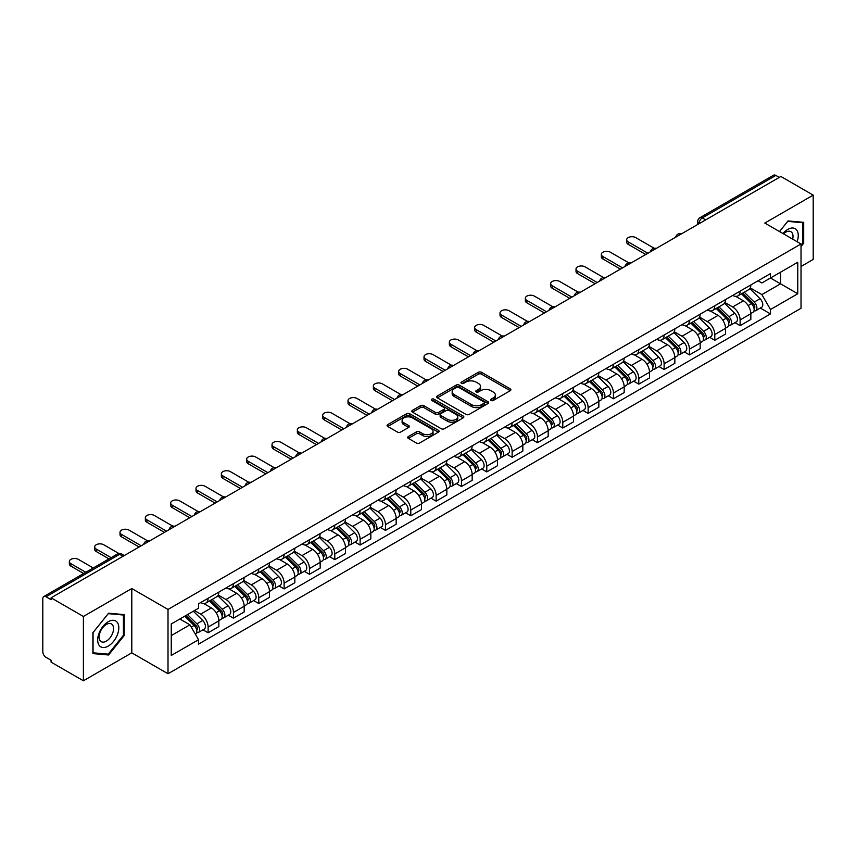 <?xml version="1.0" encoding="UTF-8"?>
<svg xmlns="http://www.w3.org/2000/svg" width="856" height="856" viewBox="0 0 856 856"><rect width="100%" height="100%" fill="white"/><g stroke="black" fill="none" stroke-linecap="round" stroke-linejoin="round"><path stroke-width="1.28" d="M491.055 400.48A1.573 0.909 0 0 0 493.291 400.48L510.219 390.7A2.258 1.305 0 0 0 510.882 389.78A2.258 1.305 0 0 0 510.219 388.859L481.532 372.296A2.258 1.305 0 0 0 478.344 372.296L461.405 382.076A1.573 0.909 0 0 0 460.945 382.718A1.573 0.909 0 0 0 461.405 383.36A1.573 0.909 0 0 0 463.642 383.36L465.825 382.097A7.212 4.162 0 0 1 476.032 382.097L478.418 383.477A7.212 4.162 0 0 1 480.537 386.42A7.212 4.162 0 0 1 478.418 389.373L476.236 390.636A1.573 0.909 0 0 0 475.765 391.278A1.573 0.909 0 0 0 476.236 391.92A1.573 0.909 0 0 0 478.461 391.92L480.655 390.657A7.212 4.162 0 0 1 490.852 390.657L493.249 392.037A7.212 4.162 0 0 1 495.357 394.98A7.212 4.162 0 0 1 493.249 397.933L491.055 399.196A1.573 0.909 0 0 0 490.595 399.838A1.573 0.909 0 0 0 491.055 400.48L491.055 399.196M408.365 436.539A2.258 1.305 0 0 0 407.702 437.459A2.258 1.305 0 0 0 408.365 438.379L416.412 443.023A2.258 1.305 0 0 0 419.601 443.023L438.411 432.162A2.258 1.305 0 0 0 439.075 431.242A2.258 1.305 0 0 0 438.411 430.322L409.724 413.758A2.258 1.305 0 0 0 406.536 413.758L387.725 424.619A2.258 1.305 0 0 0 387.062 425.539A2.258 1.305 0 0 0 387.725 426.459L397.452 432.066A2.258 1.305 0 0 0 400.629 432.066L408.687 427.422A2.258 1.305 0 0 0 409.339 426.502A2.258 1.305 0 0 0 408.687 425.582L403.861 422.8A6.035 3.478 0 0 1 402.095 420.339A6.035 3.478 0 0 1 405.819 417.118A6.035 3.478 0 0 1 412.389 417.878L431.274 428.781A6.035 3.478 0 0 1 433.05 431.242A6.035 3.478 0 0 1 429.327 434.463A6.035 3.478 0 0 1 422.746 433.703L419.601 431.884A2.258 1.305 0 0 0 416.412 431.884L408.365 436.539L408.365 438.379M168.011 609.44L131.792 588.532L83.396 616.47L51.082 597.82L780.886 176.464L813.2 195.125L764.804 223.063L801.023 243.971L168.011 609.44L168.011 673.758L801.023 308.288L801.023 243.971M465.985 414.4A2.258 1.305 0 0 0 469.174 414.4L487.984 403.54A2.258 1.305 0 0 0 488.648 402.62A2.258 1.305 0 0 0 487.984 401.699L459.298 385.136A2.258 1.305 0 0 0 456.109 385.136L437.298 395.996A2.258 1.305 0 0 0 436.635 396.916A2.258 1.305 0 0 0 437.298 397.837L465.985 414.4M432.43 400.822A1.573 0.909 0 0 1 434.024 401.047L434.024 399.174L463.203 416.016A2.258 1.305 0 0 1 463.856 416.936A2.258 1.305 0 0 1 463.203 417.856L444.392 428.717A2.258 1.305 0 0 1 441.204 428.717L412.506 412.143L412.506 410.302A2.258 1.305 0 0 0 411.854 411.222A2.258 1.305 0 0 0 412.506 412.143M412.506 410.302L420.564 405.658A2.258 1.305 0 0 1 423.752 405.658L435.383 412.378A2.258 1.305 0 0 0 438.572 412.378L443.911 409.296A2.258 1.305 0 0 0 444.574 408.376A2.258 1.305 0 0 0 443.911 407.456L431.799 400.458A1.573 0.909 0 0 1 431.338 399.816A1.573 0.909 0 0 1 432.312 398.971A1.573 0.909 0 0 1 434.024 399.174M83.396 616.47L83.396 680.788L51.082 662.137L51.082 660.254L46.053 657.355A4.59 2.654 -120 0 1 42.8 651.726L42.8 598.654A4.59 2.654 -120 0 1 43.752 596.557L117.315 554.089A4.59 2.654 60 0 1 119.615 554.313L46.053 596.782A4.59 2.654 -120 0 0 43.752 596.557M801.023 266.473L813.2 259.443L813.2 195.125M83.396 680.788L131.792 652.85L168.011 673.758M51.082 597.82L51.082 599.692L46.053 596.782M705.697 219.874L702.284 217.906A4.59 2.654 60 0 0 699.983 217.681L773.557 175.213A4.59 2.654 60 0 1 775.846 175.437L702.284 217.906A4.59 2.654 120 0 0 699.042 223.534L699.042 223.726M779.26 177.406L775.846 175.437M740.119 291.136A10.561 6.099 60 0 1 737.936 295.876L748.658 289.692A10.561 6.099 -120 0 0 750.84 284.941M724.914 302.51L732.65 306.983A10.561 6.099 60 0 1 740.119 319.919L750.84 313.735A10.561 6.099 -120 0 0 743.372 300.788L735.7 296.358M750.84 313.735L750.84 319.449L740.119 325.633L734.983 322.669M737.936 295.876A10.561 6.099 60 0 1 732.736 295.395M740.119 319.919L740.119 325.633M714.792 305.763A10.561 6.099 60 0 1 712.599 310.503L723.32 304.319A10.561 6.099 -120 0 0 725.503 299.568M709.645 337.296L714.792 340.26L725.503 334.075L725.503 328.351A10.561 6.099 -120 0 0 718.034 315.415L710.362 310.985M712.599 310.503A10.561 6.099 60 0 1 707.398 310.022M699.577 317.137L707.323 321.61A10.561 6.099 60 0 1 714.792 334.546L714.792 340.26M689.455 320.39A10.561 6.099 60 0 1 687.272 325.13L697.982 318.946A10.561 6.099 -120 0 0 700.176 314.195M684.318 351.923L689.455 354.887L700.176 348.702L700.176 342.978A10.561 6.099 -120 0 0 692.707 330.041L685.035 325.612M687.272 325.13A10.561 6.099 60 0 1 682.072 324.649M674.239 331.764L681.986 336.226A10.561 6.099 60 0 1 689.455 349.173L689.455 354.887M664.117 335.017A10.561 6.099 60 0 1 661.934 339.757L672.655 333.562A10.561 6.099 -120 0 0 674.838 328.822M658.981 366.55L664.117 369.514L674.838 363.329L674.838 357.605A10.561 6.099 -120 0 0 667.37 344.668L659.698 340.239M661.934 339.757A10.561 6.099 60 0 1 656.734 339.276M648.912 346.391L656.648 350.853A10.561 6.099 60 0 1 664.117 363.8L664.117 369.514M638.79 349.633A10.561 6.099 60 0 1 636.597 354.384L647.318 348.189A10.561 6.099 -120 0 0 649.501 343.449M633.654 381.177L638.79 384.141L649.511 377.956L649.511 372.232A10.561 6.099 -120 0 0 642.032 359.295L634.36 354.865M636.597 354.384A10.561 6.099 60 0 1 631.396 353.903M623.575 361.018L631.321 365.48A10.561 6.099 60 0 1 638.79 378.427L638.79 384.141M613.452 364.26A10.561 6.099 60 0 1 611.27 369.011L621.98 362.816A10.561 6.099 -120 0 0 624.174 358.075M608.316 395.804L613.452 398.768L624.174 392.583L624.174 386.859A10.561 6.099 -120 0 0 616.705 373.922L609.033 369.492M611.27 369.011A10.561 6.099 60 0 1 606.069 368.529M598.248 375.645L605.984 380.107A10.561 6.099 60 0 1 613.452 393.054L613.452 398.768M588.125 378.887A10.561 6.099 60 0 1 585.932 383.638L596.653 377.442A10.561 6.099 -120 0 0 598.836 372.702M582.979 410.431L588.125 413.395L598.836 407.21L598.836 401.485A10.561 6.099 -120 0 0 591.368 388.549L583.696 384.119M585.932 383.638A10.561 6.099 60 0 1 580.732 383.156M572.91 390.272L580.646 394.734A10.561 6.099 60 0 1 588.125 407.67L588.125 413.395M562.788 393.514A10.561 6.099 60 0 1 560.594 398.265L571.316 392.069A10.561 6.099 -120 0 0 573.509 387.329M557.652 425.058L562.788 428.021L573.509 421.837L573.509 416.112A10.561 6.099 -120 0 0 566.041 403.176L558.369 398.746M560.594 398.265A10.561 6.099 60 0 1 555.394 397.783M547.572 404.888L555.319 409.361A10.561 6.099 60 0 1 562.788 422.297L562.788 428.021M537.45 408.141A10.561 6.099 60 0 1 535.268 412.881L545.989 406.696A10.561 6.099 -120 0 0 548.172 401.956M532.314 439.684L537.45 442.648L548.172 436.464L548.172 430.739A10.561 6.099 -120 0 0 540.703 417.803L533.031 413.373M535.268 412.881A10.561 6.099 60 0 1 530.067 412.41M522.246 419.515L529.982 423.988A10.561 6.099 60 0 1 537.45 436.924L537.45 442.648M512.123 422.768A10.561 6.099 60 0 1 509.93 427.508L520.651 421.323A10.561 6.099 -120 0 0 522.834 416.583M506.977 454.301L512.123 457.275L522.834 451.08L522.834 445.366A10.561 6.099 -120 0 0 515.365 432.43L507.694 428M509.93 427.508A10.561 6.099 60 0 1 504.73 427.037M496.908 434.142L504.655 438.614A10.561 6.099 60 0 1 512.123 451.551L512.123 457.275M486.786 437.395A10.561 6.099 60 0 1 484.603 442.135L495.314 435.95A10.561 6.099 -120 0 0 497.507 431.21M481.65 468.928L486.786 471.902L497.507 465.707L497.507 459.993A10.561 6.099 -120 0 0 490.039 447.057L482.367 442.627M484.603 442.135A10.561 6.099 60 0 1 479.403 441.664M471.57 448.769L479.317 453.241A10.561 6.099 60 0 1 486.786 466.178L486.786 471.902M461.448 452.022A10.561 6.099 60 0 1 459.265 456.762L469.987 450.577A10.561 6.099 -120 0 0 472.17 445.837M456.312 483.554L461.448 486.529L472.17 480.334L472.17 474.62A10.561 6.099 -120 0 0 464.701 461.684L457.029 457.254M459.265 456.762A10.561 6.099 60 0 1 454.065 456.291M446.244 463.396L453.98 467.868A10.561 6.099 60 0 1 461.448 480.805L461.448 486.529M436.121 466.648A10.561 6.099 60 0 1 433.928 471.389L444.649 465.204A10.561 6.099 -120 0 0 446.832 460.464M430.985 498.181L436.121 501.156L446.843 494.961L446.843 489.247A10.561 6.099 -120 0 0 439.363 476.31L431.692 471.881M433.928 471.389A10.561 6.099 60 0 1 428.728 470.918M420.906 478.023L428.653 482.495A10.561 6.099 60 0 1 436.121 495.431L436.121 501.156M410.784 481.275A10.561 6.099 60 0 1 408.601 486.015L419.312 479.831A10.561 6.099 -120 0 0 421.505 475.091M405.648 512.808L410.784 515.772L421.505 509.588L421.505 503.874A10.561 6.099 -120 0 0 414.036 490.927L406.365 486.508M408.601 486.015A10.561 6.099 60 0 1 403.401 485.545M395.579 492.649L403.315 497.122A10.561 6.099 60 0 1 410.784 510.058L410.784 515.772M385.457 495.902A10.561 6.099 60 0 1 383.263 500.642L393.985 494.458A10.561 6.099 -120 0 0 396.168 489.718M380.31 527.435L385.457 530.399L396.168 524.214L396.168 518.501A10.561 6.099 -120 0 0 388.699 505.554L381.027 501.124M383.263 500.642A10.561 6.099 60 0 1 378.063 500.161M370.241 507.276L377.978 511.749A10.561 6.099 60 0 1 385.457 524.685L385.457 530.399M360.119 510.529A10.561 6.099 60 0 1 357.936 515.269L368.647 509.085A10.561 6.099 -120 0 0 370.841 504.334M354.983 542.062L360.119 545.026L370.841 538.841L370.841 533.128A10.561 6.099 -120 0 0 363.372 520.181L355.7 515.751M357.936 515.269A10.561 6.099 60 0 1 352.726 514.788M344.904 521.903L352.651 526.376A10.561 6.099 60 0 1 360.119 539.312L360.119 545.026M334.782 525.156A10.561 6.099 60 0 1 332.599 529.896L343.32 523.712A10.561 6.099 -120 0 0 345.503 518.961M329.646 556.689L334.782 559.653L345.503 553.468L345.503 547.744A10.561 6.099 -120 0 0 338.034 534.807L330.363 530.378M332.599 529.896A10.561 6.099 60 0 1 327.399 529.415M319.577 536.53L327.313 541.003A10.561 6.099 60 0 1 334.782 553.939L334.782 559.653M309.455 539.783A10.561 6.099 60 0 1 307.261 544.523L317.983 538.338A10.561 6.099 -120 0 0 320.165 533.588M304.308 571.316L309.455 574.28L320.165 568.095L320.165 562.371A10.561 6.099 -120 0 0 312.697 549.434L305.025 545.005M307.261 544.523A10.561 6.099 60 0 1 302.061 544.042M294.239 551.157L301.986 555.619A10.561 6.099 60 0 1 309.455 568.566L309.455 574.28M284.117 554.41A10.561 6.099 60 0 1 281.934 559.15L292.645 552.955A10.561 6.099 -120 0 0 294.839 548.215M278.981 585.943L284.117 588.907L294.839 582.722L294.839 576.998A10.561 6.099 -120 0 0 287.37 564.061L279.698 559.631M281.934 559.15A10.561 6.099 60 0 1 276.734 558.668M268.912 565.784L276.649 570.246A10.561 6.099 60 0 1 284.117 583.193L284.117 588.907M258.779 569.037A10.561 6.099 60 0 1 256.597 573.777L267.318 567.582A10.561 6.099 -120 0 0 269.501 562.841M253.644 600.57L258.779 603.534L269.501 597.349L269.501 591.624A10.561 6.099 -120 0 0 262.032 578.688L254.36 574.258M256.597 573.777A10.561 6.099 60 0 1 251.397 573.295M243.575 580.411L251.311 584.873A10.561 6.099 60 0 1 258.779 597.82L258.779 603.534M233.453 583.653A10.561 6.099 60 0 1 231.259 588.404L241.981 582.208A10.561 6.099 -120 0 0 244.174 577.468M228.317 615.197L233.453 618.16L244.174 611.976L244.174 606.251A10.561 6.099 -120 0 0 236.695 593.315L229.023 588.885M231.259 588.404A10.561 6.099 60 0 1 226.059 587.922M218.237 595.038L225.984 599.5A10.561 6.099 60 0 1 233.453 612.447L233.453 618.16M208.115 598.28A10.561 6.099 60 0 1 205.932 603.031L216.643 596.835A10.561 6.099 -120 0 0 218.836 592.095M202.979 629.823L208.115 632.787L218.836 626.603L218.836 620.878A10.561 6.099 -120 0 0 211.368 607.942L203.696 603.512M205.932 603.031A10.561 6.099 60 0 1 200.732 602.549M194.473 610.563L200.646 614.127A10.561 6.099 60 0 1 208.115 627.063L208.115 632.787M758.063 280.779L761.883 282.972L797.771 262.257L780.554 272.197L780.554 283.817L761.883 294.603L750.241 287.884M171.254 635.601L189.925 624.816L198.539 639.721L171.254 655.471L171.254 623.971L198.539 608.22L198.539 603.812L770.486 273.599L770.486 278.007L797.771 293.758L770.486 309.508L761.883 294.603M797.771 262.257L797.771 293.758M198.539 639.721L198.539 644.129L770.486 313.917L770.486 309.508M801.023 246.549L803.698 243.222L803.698 222.325L788.034 220.923L779.495 231.548M131.792 588.532L131.792 652.85M92.897 653.599L108.573 654.99L124.238 635.494L124.238 614.608L108.573 613.206L92.897 632.702L92.897 653.599M189.925 624.816L179.856 619.006M760.321 308.042L770.486 313.917M802.885 242.751L803.698 243.222M106.914 654.038L108.573 654.99M123.424 635.034L124.238 635.494M491.686 400.704L493.249 399.805A7.212 4.162 0 0 0 495.357 396.863L495.357 394.98M480.537 386.42L480.537 388.303A7.212 4.162 0 0 1 478.418 391.245L476.856 392.144M510.197 390.721L481.532 374.168A2.258 1.305 0 0 0 478.344 374.168L462.037 383.584M487.984 401.699L487.984 403.54L459.298 387.008A2.258 1.305 0 0 0 456.109 387.008L437.33 397.858M484.004 403.262A1.573 0.909 0 0 0 484.464 402.62A1.573 0.909 0 0 0 484.004 401.978L458.816 387.436A1.573 0.909 0 0 0 456.58 387.436L454.269 388.774A7.212 4.162 0 0 0 452.161 391.716A7.212 4.162 0 0 0 454.269 394.659L471.485 404.599A7.212 4.162 0 0 0 481.693 404.599L484.004 403.262L484.004 405.145A1.573 0.909 0 0 0 484.464 404.492L484.464 402.62M452.161 391.716L452.161 393.589A7.212 4.162 0 0 0 454.269 396.531L454.269 394.659M484.004 405.145L481.693 406.472A7.212 4.162 0 0 1 471.485 406.472L454.269 396.531M412.539 412.164L420.564 407.531L420.564 405.658M444.574 408.376L444.574 410.249A2.258 1.305 0 0 1 443.911 411.169L438.572 414.25A2.258 1.305 0 0 1 435.383 414.25L423.752 407.531A2.258 1.305 0 0 0 420.564 407.531M434.024 401.047L463.171 417.867M447.463 419.344A6.035 3.478 0 0 0 454.033 420.103A6.035 3.478 0 0 0 457.757 416.883A6.035 3.478 0 0 0 455.991 414.422L449.336 410.58A2.258 1.305 0 0 0 446.147 410.58L440.808 413.662A2.258 1.305 0 0 0 440.145 414.582A2.258 1.305 0 0 0 440.808 415.502L447.463 419.344L447.463 421.227A6.035 3.478 0 0 0 454.033 421.976A6.035 3.478 0 0 0 457.757 418.766L457.757 416.883M440.145 414.582L440.145 416.465A2.258 1.305 0 0 0 440.808 417.386L440.808 415.502M447.463 421.227L440.808 417.386M433.05 431.242L433.05 433.115A6.035 3.478 0 0 1 429.327 436.335A6.035 3.478 0 0 1 422.746 435.576L419.601 433.767A2.258 1.305 0 0 0 416.412 433.767L408.398 438.39M402.095 420.339L402.095 422.211A6.035 3.478 0 0 0 403.861 424.672L403.861 422.8M408.654 427.444L403.861 424.672M438.379 432.184L409.724 415.631A2.258 1.305 0 0 0 406.536 415.631L387.757 426.47M741.489 293.822L751.461 303.677A5.746 3.317 60 0 1 752.98 312.28L750.84 313.521M743.479 295.791L747.705 298.23M654.155 248.251L635.698 237.594A5.286 3.05 -0 0 0 629.941 236.941A5.286 3.05 -0 0 0 626.688 239.755A5.286 3.05 -0 0 0 628.229 241.916L647.885 253.258M742.591 293.191L753.526 303.966A2.761 1.594 60 0 1 754.254 308.096A2.761 1.594 60 0 1 753.997 308.203M744.249 292.228L754.222 302.082A5.746 3.317 60 0 1 755.741 310.685A5.746 3.317 60 0 1 754.008 310.867M749.835 288.6L760.075 298.701A5.746 3.317 60 0 1 761.583 307.315L755.741 310.685M645.766 254.478L628.229 244.345A5.286 3.05 180 0 1 626.688 242.195L626.688 239.755M716.151 308.449L726.134 318.293A5.746 3.317 60 0 1 727.643 326.906L725.503 328.148M718.141 310.418L722.378 312.857M628.818 262.878L610.371 252.22A5.286 3.05 -0 0 0 604.614 251.568A5.286 3.05 -0 0 0 601.351 254.382A5.286 3.05 -0 0 0 602.902 256.533L622.547 267.885M717.264 307.818L728.188 318.593A2.761 1.594 60 0 1 728.916 322.723A2.761 1.594 60 0 1 728.659 322.83M718.912 306.855L728.895 316.699A5.746 3.317 60 0 1 730.403 325.312A5.746 3.317 60 0 1 728.67 325.494M724.497 303.227L734.737 313.328A5.746 3.317 60 0 1 736.256 321.942L730.403 325.312M620.44 269.105L602.902 258.972A5.286 3.05 180 0 1 601.351 256.821L601.351 254.382M690.813 323.076L700.797 332.92A5.746 3.317 60 0 1 702.316 341.533L700.176 342.764M692.814 325.045L697.041 327.484M603.48 277.505L585.033 266.847A5.286 3.05 -0 0 0 579.277 266.195A5.286 3.05 -0 0 0 576.013 269.009A5.286 3.05 -0 0 0 577.565 271.159L597.21 282.512M691.926 322.434L702.851 333.219A2.761 1.594 60 0 1 703.578 337.35A2.761 1.594 60 0 1 703.332 337.457M693.585 321.481L703.557 331.325A5.746 3.317 60 0 1 705.077 339.939A5.746 3.317 60 0 1 703.343 340.121M699.159 317.854L709.41 327.955A5.746 3.317 60 0 1 710.919 336.558L705.077 339.939M595.102 283.732L577.565 273.599A5.286 3.05 180 0 1 576.013 271.448L576.013 269.009M797.118 241.713A14.927 8.614 120 0 0 796.85 230.253A14.927 8.614 120 0 0 782.919 233.528M792.656 239.145A10.219 5.896 120 0 0 792.035 232.736A10.219 5.896 120 0 0 790.89 231.666A10.219 5.896 120 0 0 783.54 233.881M779.527 231.559L787.702 221.383L802.885 222.742L802.885 242.986L801.023 245.308M801.879 222.164L802.885 222.742M117.39 622.537A14.927 8.614 120 0 0 102.966 626.399A14.927 8.614 120 0 0 99.103 645.285A14.927 8.614 120 0 0 113.527 641.422A14.927 8.614 120 0 0 117.39 622.537M112.585 625.019A10.219 5.896 120 0 0 111.43 623.949A10.219 5.896 120 0 0 101.928 628.721A10.219 5.896 120 0 0 100.066 640.588A10.219 5.896 120 0 0 101.211 641.658A10.219 5.896 120 0 0 110.724 636.885A10.219 5.896 120 0 0 112.585 625.019M108.241 654.155L93.058 652.796L93.058 632.552L108.241 613.666L123.424 615.025L123.424 635.27L108.241 654.155M122.419 614.437L123.424 615.025M665.487 337.703L675.47 347.547A5.746 3.317 60 0 1 676.978 356.16L674.838 357.391M667.477 339.671L671.703 342.111M578.153 292.131L559.706 281.474A5.286 3.05 -0 0 0 553.95 280.811A5.286 3.05 -0 0 0 550.686 283.636A5.286 3.05 -0 0 0 552.227 285.786L571.883 297.139M666.589 337.061L677.524 347.846A2.761 1.594 60 0 1 678.252 351.976A2.761 1.594 60 0 1 677.995 352.084M668.247 336.108L678.23 345.952A5.746 3.317 60 0 1 679.739 354.566A5.746 3.317 60 0 1 678.005 354.748M673.833 332.481L684.072 342.582A5.746 3.317 60 0 1 685.592 351.185L679.739 354.566M569.775 298.348L552.227 288.226A5.286 3.05 180 0 1 550.686 286.075L550.686 283.636M640.149 352.33L650.132 362.174A5.746 3.317 60 0 1 651.651 370.787L649.501 372.018M642.139 354.298L646.376 356.738M552.816 306.758L534.369 296.101A5.286 3.05 -0 0 0 528.612 295.438A5.286 3.05 -0 0 0 525.349 298.263A5.286 3.05 -0 0 0 526.9 300.413L546.545 311.755M641.262 351.688L652.186 362.473A2.761 1.594 60 0 1 652.914 366.603A2.761 1.594 60 0 1 652.668 366.7M642.91 350.735L652.893 360.579A5.746 3.317 60 0 1 654.412 369.193A5.746 3.317 60 0 1 652.668 369.375M648.495 347.108L658.735 357.209A5.746 3.317 60 0 1 660.254 365.812L654.412 369.193M544.437 312.975L526.9 302.853A5.286 3.05 180 0 1 525.349 300.702L525.349 298.263M614.822 366.957L624.794 376.8A5.746 3.317 60 0 1 626.314 385.414L624.174 386.645M616.812 368.925L621.039 371.365M527.478 321.385L509.031 310.728A5.286 3.05 -0 0 0 503.275 310.065A5.286 3.05 -0 0 0 500.022 312.889A5.286 3.05 -0 0 0 501.563 315.04L521.218 326.382M615.924 366.315L626.849 377.1A2.761 1.594 60 0 1 627.576 381.23A2.761 1.594 60 0 1 627.33 381.327M617.583 365.362L627.555 375.206A5.746 3.317 60 0 1 629.074 383.82A5.746 3.317 60 0 1 627.341 384.002M623.168 361.735L633.408 371.836A5.746 3.317 60 0 1 634.917 380.439L629.074 383.82M519.1 327.602L501.563 317.48A5.286 3.05 180 0 1 500.022 315.318L500.022 312.889M589.484 381.583L599.468 391.427A5.746 3.317 60 0 1 600.976 400.041L598.836 401.271M591.475 383.541L595.701 385.992M502.151 336.001L483.704 325.355A5.286 3.05 -0 0 0 477.948 324.692A5.286 3.05 -0 0 0 474.684 327.516A5.286 3.05 -0 0 0 476.236 329.667L495.881 341.009M590.587 380.941L601.522 391.727A2.761 1.594 60 0 1 602.25 395.857A2.761 1.594 60 0 1 601.993 395.954M592.245 379.989L602.228 389.833A5.746 3.317 60 0 1 603.737 398.447A5.746 3.317 60 0 1 602.003 398.629M597.83 376.351L608.07 386.463A5.746 3.317 60 0 1 609.59 395.065L603.737 398.447M493.773 342.229L476.236 332.107A5.286 3.05 180 0 1 474.684 329.945L474.684 327.516M564.147 396.21L574.13 406.054A5.746 3.317 60 0 1 575.649 414.668L573.499 415.898M566.137 398.168L570.374 400.619M476.813 350.628L458.367 339.982A5.286 3.05 -0 0 0 452.61 339.318A5.286 3.05 -0 0 0 449.346 342.143A5.286 3.05 -0 0 0 450.898 344.294L470.543 355.636M565.26 395.568L576.184 406.354A2.761 1.594 60 0 1 576.912 410.484A2.761 1.594 60 0 1 576.666 410.58M566.907 394.616L576.89 404.46A5.746 3.317 60 0 1 578.41 413.074A5.746 3.317 60 0 1 576.677 413.255M572.493 390.978L582.733 401.09A5.746 3.317 60 0 1 584.252 409.692L578.41 413.074M468.435 356.856L450.898 346.734A5.286 3.05 180 0 1 449.346 344.572L449.346 342.143M538.82 410.837L548.792 420.681A5.746 3.317 60 0 1 550.312 429.284L548.172 430.525M540.81 412.795L545.037 415.246M451.487 365.255L433.029 354.609A5.286 3.05 -0 0 0 427.272 353.945A5.286 3.05 -0 0 0 424.02 356.759A5.286 3.05 -0 0 0 425.56 358.921L445.216 370.263M539.922 410.195L550.857 420.981A2.761 1.594 60 0 1 551.585 425.111A2.761 1.594 60 0 1 551.328 425.207M541.581 409.243L551.553 419.087A5.746 3.317 60 0 1 553.072 427.7A5.746 3.317 60 0 1 551.339 427.882M547.166 405.605L557.406 415.716A5.746 3.317 60 0 1 558.915 424.319L553.072 427.7M443.098 371.483L425.56 361.36A5.286 3.05 180 0 1 424.02 359.199L424.02 356.759M513.482 425.464L523.465 435.308A5.746 3.317 60 0 1 524.974 443.911L522.834 445.152M515.473 427.422L519.71 429.873M426.149 379.882L407.702 369.236A5.286 3.05 -0 0 0 401.945 368.572A5.286 3.05 -0 0 0 398.682 371.386A5.286 3.05 -0 0 0 400.234 373.548L419.879 384.89M514.595 424.822L525.52 435.608A2.761 1.594 60 0 1 526.247 439.738A2.761 1.594 60 0 1 525.991 439.834M516.243 423.87L526.226 433.714A5.746 3.317 60 0 1 527.735 442.317A5.746 3.317 60 0 1 526.001 442.509M521.828 420.232L532.068 430.343A5.746 3.317 60 0 1 533.588 438.946L527.735 442.317M417.771 386.11L400.234 375.987A5.286 3.05 180 0 1 398.682 373.826L398.682 371.386M488.155 440.091L498.128 449.935A5.746 3.317 60 0 1 499.647 458.538L497.507 459.779M490.146 442.049L494.372 444.489M400.811 394.509L382.365 383.863A5.286 3.05 -0 0 0 376.608 383.199A5.286 3.05 -0 0 0 373.355 386.013A5.286 3.05 -0 0 0 374.896 388.175L394.541 399.517M489.258 439.449L500.182 450.235A2.761 1.594 60 0 1 500.91 454.365A2.761 1.594 60 0 1 500.664 454.461M490.916 438.497L500.888 448.341A5.746 3.317 60 0 1 502.408 456.944A5.746 3.317 60 0 1 500.674 457.136M496.491 434.859L506.741 444.96A5.746 3.317 60 0 1 508.25 453.573L502.408 456.944M392.433 400.736L374.896 390.614A5.286 3.05 180 0 1 373.355 388.453L373.355 386.013M462.818 454.718L472.801 464.562A5.746 3.317 60 0 1 474.31 473.165L472.17 474.406M464.808 456.676L469.035 459.116M375.484 409.136L357.038 398.489A5.286 3.05 -0 0 0 351.281 397.826A5.286 3.05 -0 0 0 348.018 400.64A5.286 3.05 -0 0 0 349.558 402.802L369.214 414.144M463.92 454.076L474.855 464.862A2.761 1.594 60 0 1 475.583 468.992A2.761 1.594 60 0 1 475.326 469.088M465.578 453.124L475.562 462.968A5.746 3.317 60 0 1 477.07 471.57A5.746 3.317 60 0 1 475.337 471.763M471.164 449.486L481.404 459.586A5.746 3.317 60 0 1 482.923 468.2L477.07 471.57M367.106 415.363L349.558 405.241A5.286 3.05 180 0 1 348.018 403.08L348.018 400.64M437.48 469.345L447.463 479.189A5.746 3.317 60 0 1 448.983 487.792L446.832 489.033M439.47 471.303L443.708 473.743M350.147 423.763L331.7 413.116A5.286 3.05 -0 0 0 325.943 412.453A5.286 3.05 -0 0 0 322.68 415.267A5.286 3.05 -0 0 0 324.231 417.428L343.877 428.77M438.593 468.703L449.518 479.478A2.761 1.594 60 0 1 450.245 483.619A2.761 1.594 60 0 1 449.999 483.715M440.241 467.75L450.224 477.595A5.746 3.317 60 0 1 451.743 486.197A5.746 3.317 60 0 1 449.999 486.379M445.826 464.113L456.066 474.213A5.746 3.317 60 0 1 457.586 482.827L451.743 486.197M341.769 429.99L324.231 419.868A5.286 3.05 180 0 1 322.68 417.707L322.68 415.267M412.153 483.961L422.126 493.816A5.746 3.317 60 0 1 423.645 502.419L421.505 503.66M414.144 485.93L418.37 488.369M324.809 438.39L306.362 427.743A5.286 3.05 -0 0 0 300.606 427.08A5.286 3.05 -0 0 0 297.353 429.894A5.286 3.05 -0 0 0 298.894 432.055L318.55 443.397M413.255 483.33L424.18 494.105A2.761 1.594 60 0 1 424.908 498.245A2.761 1.594 60 0 1 424.662 498.342M414.914 482.377L424.886 492.221A5.746 3.317 60 0 1 426.406 500.824A5.746 3.317 60 0 1 424.672 501.006M420.499 478.739L430.739 488.84A5.746 3.317 60 0 1 432.248 497.454L426.406 500.824M316.431 444.617L298.894 434.484A5.286 3.05 180 0 1 297.353 432.334L297.353 429.894M386.816 498.588L396.799 508.443A5.746 3.317 60 0 1 398.308 517.045L396.168 518.287M388.806 500.557L393.032 502.996M299.482 453.017L281.036 442.37A5.286 3.05 -0 0 0 275.279 441.707A5.286 3.05 -0 0 0 272.015 444.521A5.286 3.05 -0 0 0 273.567 446.682L293.212 458.024M387.918 497.957L398.853 508.732A2.761 1.594 60 0 1 399.581 512.862A2.761 1.594 60 0 1 399.324 512.969M389.576 496.994L399.559 506.848A5.746 3.317 60 0 1 401.068 515.451A5.746 3.317 60 0 1 399.335 515.633M395.162 493.366L405.402 503.467A5.746 3.317 60 0 1 406.921 512.081L401.068 515.451M291.104 459.244L273.567 449.111A5.286 3.05 180 0 1 272.015 446.96L272.015 444.521M361.478 513.215L371.461 523.07A5.746 3.317 60 0 1 372.981 531.672L370.83 532.913M363.468 515.184L367.705 517.623M274.145 467.644L255.698 456.986A5.286 3.05 -0 0 0 249.941 456.334A5.286 3.05 -0 0 0 246.678 459.148A5.286 3.05 -0 0 0 248.229 461.309L267.875 472.651M362.591 512.584L373.516 523.358A2.761 1.594 60 0 1 374.243 527.489A2.761 1.594 60 0 1 373.997 527.596M364.239 511.62L374.222 521.475A5.746 3.317 60 0 1 375.741 530.078A5.746 3.317 60 0 1 374.008 530.26M369.824 507.993L380.064 518.094A5.746 3.317 60 0 1 381.583 526.707L375.741 530.078M265.767 473.871L248.229 463.738A5.286 3.05 180 0 1 246.678 461.587L246.678 459.148M336.151 527.842L346.124 537.686A5.746 3.317 60 0 1 347.643 546.299L345.503 547.54M338.141 529.811L342.368 532.25M248.818 482.27L230.371 471.613A5.286 3.05 -0 0 0 224.614 470.961A5.286 3.05 -0 0 0 221.351 473.775A5.286 3.05 -0 0 0 222.892 475.925L242.548 487.278M337.253 527.21L348.189 537.985A2.761 1.594 60 0 1 348.916 542.115A2.761 1.594 60 0 1 348.66 542.223M338.912 526.247L348.895 536.091A5.746 3.317 60 0 1 350.404 544.705A5.746 3.317 60 0 1 348.67 544.887M344.497 522.62L354.737 532.721A5.746 3.317 60 0 1 356.246 541.334L350.404 544.705M240.429 488.498L222.892 478.365A5.286 3.05 180 0 1 221.351 476.214L221.351 473.775M310.814 542.469L320.797 552.313A5.746 3.317 60 0 1 322.305 560.926L320.165 562.157M312.804 544.437L317.041 546.877M223.48 496.897L205.033 486.24A5.286 3.05 -0 0 0 199.277 485.587A5.286 3.05 -0 0 0 196.013 488.401A5.286 3.05 -0 0 0 197.565 490.552L217.21 501.905M311.926 541.827L322.851 552.612A2.761 1.594 60 0 1 323.579 556.742A2.761 1.594 60 0 1 323.322 556.849M313.574 540.874L323.557 550.718A5.746 3.317 60 0 1 325.066 559.332A5.746 3.317 60 0 1 323.333 559.514M319.16 537.247L329.4 547.348A5.746 3.317 60 0 1 330.919 555.951L325.066 559.332M215.102 503.125L197.565 492.992A5.286 3.05 180 0 1 196.013 490.841L196.013 488.401M285.487 557.096L295.459 566.94A5.746 3.317 60 0 1 296.979 575.553L294.839 576.784M287.477 559.064L291.703 561.504M198.143 511.524L179.696 500.867A5.286 3.05 -0 0 0 173.939 500.204A5.286 3.05 -0 0 0 170.686 503.028A5.286 3.05 -0 0 0 172.227 505.179L191.872 516.532M286.589 556.453L297.514 567.239A2.761 1.594 60 0 1 298.241 571.369A2.761 1.594 60 0 1 297.995 571.476M288.247 555.501L298.22 565.345A5.746 3.317 60 0 1 299.739 573.959A5.746 3.317 60 0 1 298.006 574.141M293.822 551.874L304.073 561.975A5.746 3.317 60 0 1 305.581 570.577L299.739 573.959M189.764 517.741L172.227 507.619A5.286 3.05 180 0 1 170.686 505.468L170.686 503.028M260.149 571.722L270.132 581.566A5.746 3.317 60 0 1 271.641 590.18L269.501 591.41M262.139 573.691L266.366 576.131M172.816 526.151L154.369 515.494A5.286 3.05 -0 0 0 148.612 514.831A5.286 3.05 -0 0 0 145.349 517.655A5.286 3.05 -0 0 0 146.89 519.806L166.546 531.148M261.251 571.08L272.187 581.866A2.761 1.594 60 0 1 272.914 585.996A2.761 1.594 60 0 1 272.657 586.093M262.91 570.128L272.893 579.972A5.746 3.317 60 0 1 274.401 588.586A5.746 3.317 60 0 1 272.668 588.768M268.495 566.501L278.735 576.602A5.746 3.317 60 0 1 280.254 585.204L274.401 588.586M164.438 532.368L146.89 522.246A5.286 3.05 180 0 1 145.349 520.095L145.349 517.655M234.811 586.349L244.795 596.193A5.746 3.317 60 0 1 246.314 604.807L244.163 606.037M236.802 588.318L241.039 590.758M147.478 540.778L129.031 530.121A5.286 3.05 -0 0 0 123.275 529.457A5.286 3.05 -0 0 0 120.011 532.282A5.286 3.05 -0 0 0 121.563 534.433L141.208 545.775M235.924 585.707L246.849 596.493A2.761 1.594 60 0 1 247.577 600.623A2.761 1.594 60 0 1 247.331 600.719M237.572 584.755L247.555 594.599A5.746 3.317 60 0 1 249.075 603.213A5.746 3.317 60 0 1 247.341 603.394M243.158 581.128L253.397 591.228A5.746 3.317 60 0 1 254.917 599.831L249.075 603.213M139.1 546.995L121.563 536.873A5.286 3.05 180 0 1 120.011 534.722L120.011 532.282M209.485 600.976L219.457 610.82A5.746 3.317 60 0 1 220.976 619.434L218.836 620.664M211.475 602.934L215.701 605.385M118.898 553.522L103.694 544.748A5.286 3.05 -0 0 0 97.937 544.084A5.286 3.05 -0 0 0 94.684 546.909A5.286 3.05 -0 0 0 96.225 549.06L111.12 557.663M210.587 600.334L221.511 611.12A2.761 1.594 60 0 1 222.239 615.25A2.761 1.594 60 0 1 221.993 615.346M212.245 599.382L222.218 609.226A5.746 3.317 60 0 1 223.737 617.839A5.746 3.317 60 0 1 222.004 618.021M217.831 595.744L228.071 605.855A5.746 3.317 60 0 1 229.579 614.458L223.737 617.839M109.012 558.882L96.225 551.499A5.286 3.05 180 0 1 94.684 549.338L94.684 546.909M184.736 616.192L194.13 625.447A5.746 3.317 60 0 1 195.639 634.061L195.361 634.221M186.137 617.561L190.364 620.012M93.261 567.977L78.367 559.375A5.286 3.05 -0 0 0 72.61 558.711A5.286 3.05 -0 0 0 69.347 561.536A5.286 3.05 -0 0 0 70.898 563.687L85.793 572.29M185.848 615.55L196.185 625.747A2.761 1.594 60 0 1 196.912 629.877A2.761 1.594 60 0 1 196.655 629.973M187.496 614.597L196.891 623.853A5.746 3.317 60 0 1 198.399 632.466A5.746 3.317 60 0 1 196.666 632.648M193.349 611.216L202.733 620.482A5.746 3.317 60 0 1 204.252 629.085L198.399 632.466M83.674 573.509L70.898 566.126A5.286 3.05 180 0 1 69.347 563.965L69.347 561.536M699.202 223.63L699.042 223.534A4.59 2.654 0 0 1 697.693 221.661L697.693 224.497M233.453 612.447L244.174 606.251M258.779 597.82L269.501 591.624M284.117 583.193L294.839 576.998M309.455 568.566L320.165 562.371M334.782 553.939L345.503 547.744M360.119 539.312L370.841 533.128M385.457 524.685L396.168 518.501M410.784 510.058L421.505 503.874M436.121 495.431L446.843 489.247M461.448 480.805L472.17 474.62M486.786 466.178L497.507 459.993M512.123 451.551L522.834 445.366M537.45 436.924L548.172 430.739M562.788 422.297L573.509 416.112M588.125 407.67L598.836 401.485M613.452 393.054L624.174 386.859M638.79 378.427L649.511 372.232M664.117 363.8L674.838 357.605M689.455 349.173L700.176 342.978M714.792 334.546L725.503 328.351M208.115 627.063L218.836 620.878M200.646 614.127L211.368 607.942M225.984 599.5L236.695 593.315M251.311 584.873L262.032 578.688M276.649 570.246L287.37 564.061M301.986 555.619L312.697 549.434M327.313 541.003L338.034 534.807M352.651 526.376L363.372 520.181M377.978 511.749L388.699 505.554M403.315 497.122L414.036 490.927M428.653 482.495L439.363 476.31M453.98 467.868L464.701 461.684M479.317 453.241L490.039 447.057M504.655 438.614L515.365 432.43M529.982 423.988L540.703 417.803M555.319 409.361L566.041 403.176M580.646 394.734L591.368 388.549M605.984 380.107L616.705 373.922M631.321 365.48L642.032 359.295M656.648 350.853L667.37 344.668M681.986 336.226L692.707 330.041M707.323 321.61L718.034 315.415M732.65 306.983L743.372 300.788M681.216 234.009A4.59 2.654 120 0 0 679.183 235.186M655.878 248.636A4.59 2.654 120 0 0 653.856 249.813M630.551 263.263A4.59 2.654 120 0 0 628.518 264.44M605.213 277.89A4.59 2.654 120 0 0 603.18 279.067M579.876 292.517A4.59 2.654 120 0 0 577.853 293.683M554.549 307.144A4.59 2.654 120 0 0 552.516 308.31M529.211 321.77A4.59 2.654 120 0 0 527.178 322.937M503.874 336.397A4.59 2.654 120 0 0 501.851 337.564M478.547 351.024A4.59 2.654 120 0 0 476.514 352.19M453.209 365.651A4.59 2.654 120 0 0 451.187 366.817M427.882 380.278A4.59 2.654 120 0 0 425.849 381.444M402.545 394.905A4.59 2.654 120 0 0 400.512 396.071M377.207 409.521A4.59 2.654 120 0 0 375.185 410.698M351.88 424.148A4.59 2.654 120 0 0 349.847 425.325M326.543 438.775A4.59 2.654 120 0 0 324.51 439.952M301.205 453.402A4.59 2.654 120 0 0 299.183 454.579M275.878 468.029A4.59 2.654 120 0 0 273.845 469.206M250.541 482.656A4.59 2.654 120 0 0 248.518 483.833M225.214 497.283A4.59 2.654 120 0 0 223.181 498.46M199.876 511.909A4.59 2.654 120 0 0 197.843 513.076M174.538 526.536A4.59 2.654 120 0 0 172.516 527.703M149.212 541.163A4.59 2.654 120 0 0 147.179 542.33M123.018 556.282L119.615 554.313A4.59 2.654 120 0 1 121.905 554.089A4.59 4.59 0 0 0 117.315 554.089M493.249 399.805L493.249 397.933M476.236 391.92L476.236 390.636M478.418 391.245L478.418 389.373M461.405 383.36L461.405 382.076M478.344 374.168L478.344 372.296M481.532 374.168L481.532 372.296M510.219 390.7L510.219 388.859M437.298 397.837L437.298 395.996M456.109 387.008L456.109 385.136M459.298 387.008L459.298 385.136M471.485 406.472L471.485 404.599M481.693 406.472L481.693 404.599M423.752 407.531L423.752 405.658M435.383 414.25L435.383 412.378M438.572 414.25L438.572 412.378M443.911 411.169L443.911 409.296M463.203 417.856L463.203 416.016M416.412 433.767L416.412 431.884M419.601 433.767L419.601 431.884M422.746 435.576L422.746 433.703M408.687 427.422L408.687 425.582M387.725 426.459L387.725 424.619M406.536 415.631L406.536 413.758M409.724 415.631L409.724 413.758M438.411 432.162L438.411 430.322M751.461 303.677L748.165 305.571M754.821 306.833L753.783 307.432M760.075 298.701L754.222 302.082M628.229 244.345L628.229 241.916M726.134 318.293L722.838 320.197M729.483 321.46L728.456 322.059M734.737 313.328L728.895 316.699M602.902 258.972L602.902 256.533M700.797 332.92L697.501 334.824M704.156 336.087L703.118 336.686M709.41 327.955L703.557 331.325M577.565 273.599L577.565 271.159M675.47 347.547L672.163 349.451M678.819 350.714L677.781 351.313M684.072 342.582L678.23 345.952M552.227 288.226L552.227 285.786M650.132 362.174L646.836 364.078M653.481 365.341L652.454 365.94M658.735 357.209L652.893 360.579M526.9 302.853L526.9 300.413M624.794 376.8L621.499 378.705M628.154 379.968L627.116 380.567M633.408 371.836L627.555 375.206M501.563 317.48L501.563 315.04M599.468 391.427L596.172 393.332M602.817 394.595L601.779 395.194M608.07 386.463L602.228 389.833M476.236 332.107L476.236 329.667M574.13 406.054L570.834 407.959M577.479 409.221L576.452 409.821M582.733 401.09L576.89 404.46M450.898 346.734L450.898 344.294M548.792 420.681L545.497 422.586M552.152 423.848L551.114 424.448M557.406 415.716L551.553 419.087M425.56 361.36L425.56 358.921M523.465 435.308L520.17 437.213M526.815 438.475L525.787 439.075M532.068 430.343L526.226 433.714M400.234 375.987L400.234 373.548M498.128 449.935L494.832 451.84M501.488 453.102L500.45 453.701M506.741 444.96L500.888 448.341M374.896 390.614L374.896 388.175M472.801 464.562L469.495 466.466M476.15 467.729L475.112 468.328M481.404 459.586L475.562 462.968M349.558 405.241L349.558 402.802M447.463 479.189L444.168 481.093M450.812 482.356L449.785 482.955M456.066 474.213L450.224 477.595M324.231 419.868L324.231 417.428M422.126 493.816L418.83 495.72M425.486 496.983L424.448 497.571M430.739 488.84L424.886 492.221M298.894 434.484L298.894 432.055M396.799 508.443L393.503 510.347M400.148 511.61L399.11 512.198M405.402 503.467L399.559 506.848M273.567 449.111L273.567 446.682M371.461 523.07L368.166 524.963M374.821 526.237L373.783 526.825M380.064 518.094L374.222 521.475M248.229 463.738L248.229 461.309M346.124 537.686L342.828 539.59M349.483 540.853L348.445 541.452M354.737 532.721L348.895 536.091M222.892 478.365L222.892 475.925M320.797 552.313L317.501 554.217M324.146 555.48L323.119 556.079M329.4 547.348L323.557 550.718M197.565 492.992L197.565 490.552M295.459 566.94L292.164 568.844M298.819 570.107L297.781 570.706M304.073 561.975L298.22 565.345M172.227 507.619L172.227 505.179M270.132 581.566L266.826 583.471M273.481 584.734L272.443 585.333M278.735 576.602L272.893 579.972M146.89 522.246L146.89 519.806M244.795 596.193L241.499 598.098M248.144 599.361L247.117 599.96M253.397 591.228L247.555 594.599M121.563 536.873L121.563 534.433M219.457 610.82L216.161 612.725M222.817 613.987L221.779 614.587M228.071 605.855L222.218 609.226M96.225 551.499L96.225 549.06M194.13 625.447L191.252 627.106M197.479 628.614L196.441 629.213M202.733 620.482L196.891 623.853M70.898 566.126L70.898 563.687M681.601 233.784A4.59 4.59 0 0 0 675.705 237.187M656.274 248.411A4.59 4.59 0 0 0 650.378 251.814M630.936 263.038A4.59 4.59 0 0 0 625.041 266.441M605.599 277.665A4.59 4.59 0 0 0 599.714 281.068M580.272 292.292A4.59 4.59 0 0 0 574.376 295.695M554.934 306.919A4.59 4.59 0 0 0 549.038 310.321M529.596 321.546A4.59 4.59 0 0 0 523.712 324.948M504.27 336.173A4.59 4.59 0 0 0 498.374 339.575M478.932 350.8A4.59 4.59 0 0 0 473.036 354.202M453.605 365.426A4.59 4.59 0 0 0 447.709 368.829M428.268 380.053A4.59 4.59 0 0 0 422.372 383.456M402.93 394.68A4.59 4.59 0 0 0 397.045 398.083M377.603 409.296A4.59 4.59 0 0 0 371.707 412.699M352.265 423.923A4.59 4.59 0 0 0 346.37 427.326M326.928 438.55A4.59 4.59 0 0 0 321.043 441.953M301.601 453.177A4.59 4.59 0 0 0 295.705 456.58M276.263 467.804A4.59 4.59 0 0 0 270.368 471.207M250.936 482.431A4.59 4.59 0 0 0 245.041 485.834M225.599 497.058A4.59 4.59 0 0 0 219.703 500.46M200.261 511.685A4.59 4.59 0 0 0 194.376 515.087M174.934 526.312A4.59 4.59 0 0 0 169.039 529.714M149.597 540.939A4.59 4.59 0 0 0 143.701 544.341M124.366 555.501L121.905 554.089M699.983 217.681A4.59 4.59 0 0 0 697.693 221.661"/></g></svg>
